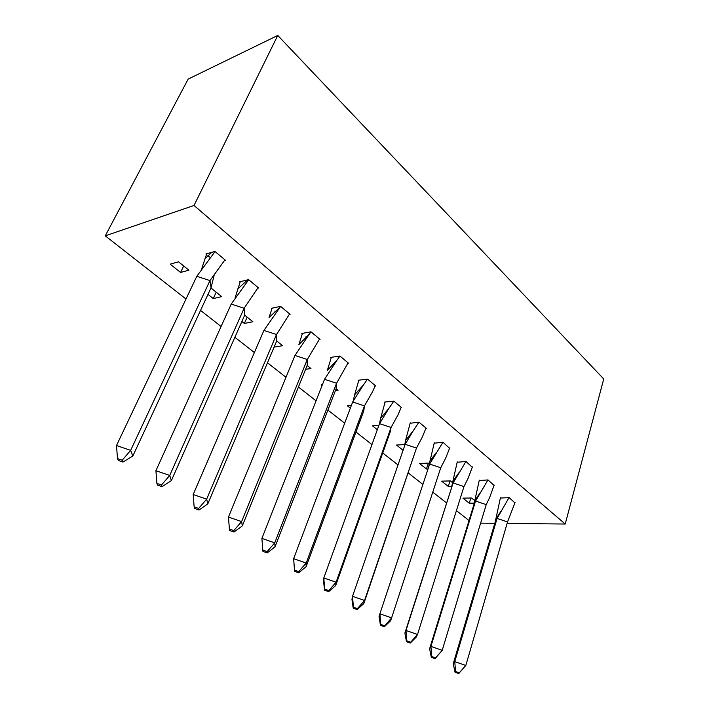 <?xml version="1.0" encoding="UTF-8"?>
<svg xmlns="http://www.w3.org/2000/svg" width="709" height="709" viewBox="0 0 709 709"><rect width="100%" height="100%" fill="white"/><g stroke="black" fill="none" stroke-linecap="round" stroke-linejoin="round"><path stroke-width="1.06" d="M469.021 520.512L456.419 510.648M446.493 502.885L432.774 492.143M422.892 484.415L408.295 472.992M398.006 464.944L382.736 452.989M371.968 444.561L355.962 432.038M344.671 423.202L327.895 410.068M316.046 400.798L298.427 387.017M285.984 377.277L267.461 362.778M254.371 352.541L234.883 337.28M221.093 326.494L200.55 310.409M186.006 299.03L105.269 235.849L188.16 79.098L277.76 35.45L603.731 378.987L565.215 524.031L507.095 523.437M565.215 524.031L194.009 205.468L105.269 235.849M480.622 523.162L494.802 523.313M475.5 501.192L474.658 500.519M474.516 500.394L471.565 498.019L462.888 498.117L469.252 503.204L474.091 503.168M514.956 502.903L509.151 497.603L500.332 498.055M452.28 482.474L450.339 480.915L441.654 481.145L448.274 486.436L451.686 486.365M494.076 485.461L488.022 479.931L479.187 480.534M429.61 464.209L428.245 463.101L419.542 463.473L426.446 468.986L428.041 468.924M472.309 467.275L465.99 461.497L457.145 462.259M403.075 450.312L396.508 445.057L404.768 444.561M449.595 448.301L442.992 442.256L434.138 443.187M377.321 429.725L372.473 425.852L378.907 425.338M425.861 428.475L426.472 428.431L418.957 422.147L410.112 423.273M350.343 408.162L347.383 405.796L351.38 405.397M401.055 407.755L401.684 407.693L393.823 401.126L384.517 402.056L384.996 402.455M335.384 390.686L338.025 390.384L336.101 388.833M322.054 385.545L321.168 384.845L322.391 384.695M375.079 386.068L375.743 385.988L367.51 379.111L358.213 380.254L358.701 380.662M305.579 369.318L310.95 368.556L307.13 365.481M347.862 363.345L348.553 363.247L339.93 356.033L330.66 357.416L331.156 357.823M274.082 347.144L282.599 345.708L276.696 340.949M319.307 339.522L320.043 339.398L310.985 331.821L301.759 333.46L302.264 333.877M306.775 337.617L305.863 336.864M247.149 317.127L244.357 323.446L252.883 321.753L244.694 315.151M244.357 323.446L241.884 321.469M289.316 314.504L290.105 314.344L280.587 306.385L271.405 308.3L271.928 308.734M276.209 312.279L274.826 311.136M216.201 292.188L213.249 298.578L221.695 296.61L211.778 288.625L210.538 288.926M213.249 298.578L208.003 294.386M257.775 288.2L258.617 288.005L248.602 279.63L239.5 281.854M188.922 270.191L178.5 261.798L170.187 264.156L180.573 272.46L188.922 270.191M224.558 260.522L225.471 260.274L214.924 251.447L205.902 254.008L206.452 254.46M210.174 257.544L207.897 255.657M194.009 205.468L277.76 35.45M470.856 498.028L469.252 503.204M450.047 480.924L448.274 486.436M428.369 463.207L426.446 468.986M183.702 265.99L180.573 272.46M455.063 672.265L453.219 663.81L495.245 521.815L497.08 518.412L454.753 661.621L465.813 665.485L458.741 673.55L459.264 672.85L455.586 671.565L455.063 672.265L458.741 673.55M453.219 663.81L454.753 661.621L455.586 671.565M500.439 497.7L495.245 521.815M509.053 497.603L497.08 518.412L507.538 521.921L465.813 665.485L459.264 672.85M507.538 521.921L515.044 502.539M431.32 657.323L429.601 648.788L473.887 504.693L475.553 501.068L430.921 646.395L442.212 650.33L435.069 658.634L435.521 657.872L431.763 656.561L431.32 657.323L435.069 658.634M429.601 648.788L430.921 646.395L431.763 656.561M479.302 480.161L473.887 504.693M487.943 479.931L475.553 501.068L486.214 504.631L442.212 650.33L435.521 657.872M486.214 504.631L489.609 497.594L494.182 485.08M406.479 641.707L404.892 633.084L453.104 482.962L405.991 630.469L417.512 634.475L416.298 637.054L410.307 643.036L410.688 642.203L406.851 640.865L406.479 641.707L410.307 643.036M404.892 633.084L405.991 630.469L406.851 640.865M457.27 461.869L451.615 486.853M465.928 461.497L453.104 482.962L463.97 486.587L417.512 634.475L410.688 642.203M463.97 486.587L468.108 478.283L472.424 466.885M380.76 624.425L379.891 613.79L379.04 616.644L380.467 625.347L384.375 626.712L384.677 625.79L380.76 624.425L380.467 625.347M384.677 625.79L391.652 617.885L379.891 613.79L429.663 464.058L440.75 467.745L390.686 620.694L384.375 626.712M434.271 442.779L428.44 467.718M442.948 442.256L429.663 464.058M440.75 467.745L445.713 458.085L449.728 447.893M353.215 608.207L351.956 599.424L352.524 596.313L364.55 600.479L416.467 448.053L363.841 603.545L357.203 609.589L357.416 608.597L353.41 607.205L353.215 608.207L357.203 609.589M353.41 607.205L352.524 596.313L405.158 444.304L413.17 430.886L405.566 440.44L404.476 446.253M410.254 422.848L405.566 440.44M357.416 608.597L364.55 600.479L363.841 603.545M418.939 422.156L413.17 430.886M426.012 428.05L422.369 436.957L416.467 448.053L405.158 444.304M324.616 590.216L323.543 581.353L323.809 577.968L336.101 582.222L391.067 427.456L390.118 432.18L335.694 585.563L328.692 591.634L328.799 590.544L324.704 589.126L324.616 590.216L328.692 591.634M324.704 589.126L323.809 577.968L379.519 423.636L388.86 408.428L380.627 418.204L379.501 423.69M385.147 401.994L380.627 418.204M328.799 590.544L336.101 582.222L335.694 585.563M393.832 401.126L388.86 408.428M401.214 407.303L398.015 414.836L391.067 427.456L379.519 423.636M294.572 571.321L293.632 558.692L306.199 563.035L364.461 405.876L363.77 410.945L306.128 566.677L298.737 572.766L298.737 571.578L294.554 570.125L294.572 571.321L298.737 572.766M294.554 570.125L293.632 558.692L352.665 401.985L363.478 384.898L354.589 394.86L353.215 401.019M358.86 380.175L354.589 394.86M298.737 571.578L306.199 563.035L306.128 566.677M367.528 379.12L363.478 384.898M375.265 385.599L372.588 391.652L364.461 405.876L352.665 401.985M262.826 550.14L261.896 538.415L274.755 542.846L336.562 383.241L336.163 388.683L275.039 546.816L267.24 552.923L267.107 551.62L262.826 550.14L262.968 551.442L267.24 552.923M261.896 538.415L324.518 379.288L336.935 360.243L327.372 370.346L331.333 357.318M267.107 551.62L274.755 542.846L275.039 546.816M339.966 356.06L336.935 360.243M348.075 362.848L336.562 383.241L324.518 379.288M229.406 529.091L228.458 517.056L241.618 521.576L307.281 359.49L307.192 365.33L242.31 525.91L234.05 532.016L233.793 530.598L229.406 529.091L229.681 530.509L234.05 532.016M228.458 517.056L294.962 355.466L309.159 334.373L298.888 344.583L302.459 333.336M233.793 530.598L241.618 521.576L242.31 525.91M311.047 331.865L309.159 334.373M319.555 338.982L307.281 359.49L294.962 355.466M194.151 506.882L193.185 494.527L206.665 499.145L276.501 334.524L276.767 340.79L207.808 503.869L199.052 509.975L198.635 508.424L194.151 506.882L194.585 508.433L199.052 509.975M193.185 494.527L263.908 330.429L280.055 307.227L269.039 317.481L272.141 308.149M198.635 508.424L206.665 499.145L207.808 503.869M280.658 306.448L280.055 307.227M289.6 313.927L276.501 334.524L263.908 330.429M156.902 483.414L155.918 470.723L169.735 475.438L244.109 308.255L244.756 314.991L171.374 480.596L162.086 486.684L161.501 484.991L156.902 483.414L157.504 485.116L162.086 486.684M155.918 470.723L231.223 304.072L248.699 279.709M248.62 279.638L240.262 281.677L234.998 298.17M161.501 484.991L169.735 475.438L171.374 480.596M258.111 287.579L244.109 308.255L231.223 304.072M214.083 275.509L211.052 287.819L132.849 455.984L122.985 462.055L122.214 460.203L117.49 458.59L118.288 460.451L122.985 462.055M117.49 458.59L116.498 445.536L196.783 276.315L215.049 251.553M214.969 251.482L206.691 253.831L201.684 268.906M211.052 287.819L209.979 280.569L130.66 450.357L132.849 455.984M116.498 445.536L130.66 450.357L122.214 460.203M224.957 259.84L209.979 280.569L196.783 276.315M500.997 511.162L495.547 519.537M480.339 492.418L474.401 501.121M458.847 472.823L452.386 481.836M436.478 452.333L429.459 461.63M247.663 279.869L237.728 288.971M211.725 252.404L204.839 258.945"/></g></svg>
